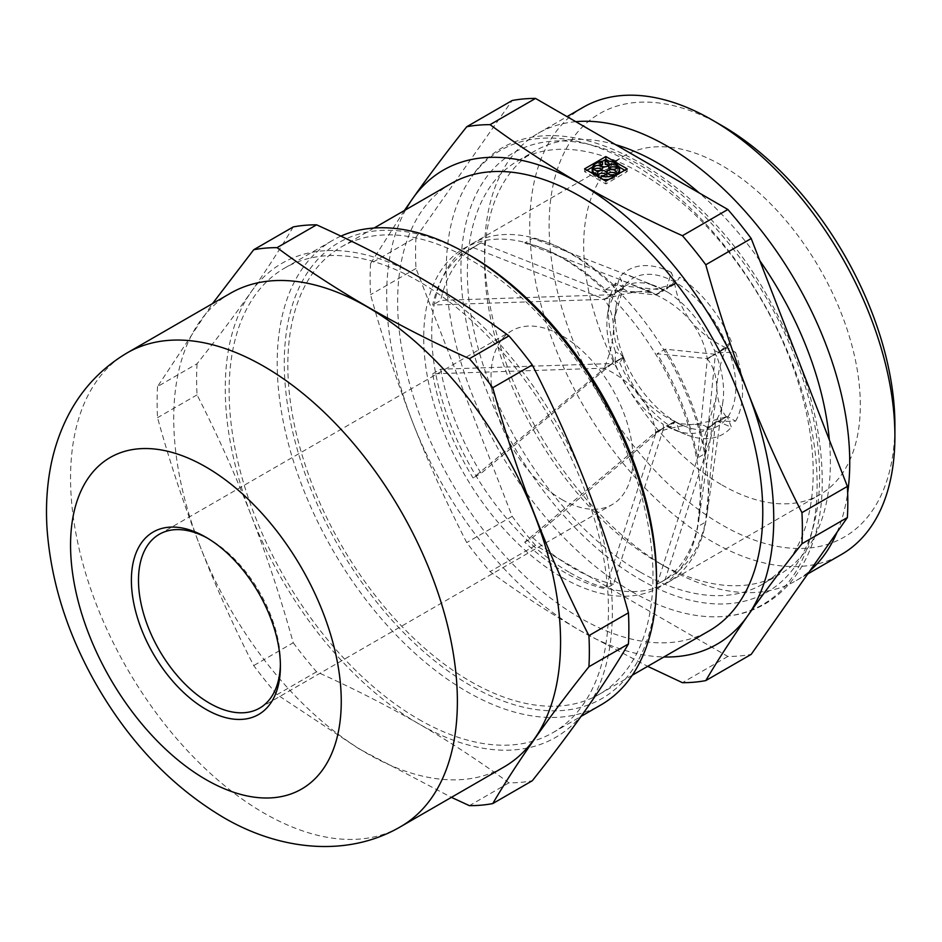 <?xml version="1.0" encoding="UTF-8"?>
<svg xmlns="http://www.w3.org/2000/svg" width="942" height="942" viewBox="0 0 942 942"><rect width="100%" height="100%" fill="white"/><g stroke="black" fill="none" stroke-linecap="round" stroke-linejoin="round"><path stroke-width="0.71" stroke-dasharray="4.71 3.53" d="M718.322 352.602L735.584 352.367L727.954 347.963L726.353 347.975L718.322 352.602L716.838 356.429L715.367 354.322L707.336 358.949L697.504 457.942A191.956 110.826 -120 0 0 657.104 353.792L707.265 358.584C705.264 345.561 699.847 333.162 691.039 321.363C700.707 332.573 712.34 341.381 725.976 347.786L727.565 346.939A85.251 49.219 -120 0 0 675.956 282.73L674.825 284.19C676.827 297.189 682.243 309.577 691.039 321.363C681.396 310.165 669.762 301.358 656.162 294.964L605.494 289.594A191.956 110.826 -120 0 0 544.876 249.241A191.956 110.826 -120 0 0 524.682 242.93L617.493 278.538L655.691 294.705L652.417 292.632L639.43 291.561C649.132 290.477 660.837 287.899 674.519 283.836L666.5 288.464L663.003 289.453L663.71 290.077L655.691 294.705M727.565 346.939L731.381 341.51L718.558 352.414L714.613 350.695A82.519 47.642 -120 0 0 667.466 292.032L666.795 288.829L667.501 287.722L679.771 277.301L675.956 282.73M731.381 341.51A94.777 54.718 -120 0 0 679.771 277.301M613.619 296.836L612.147 294.716L604.116 299.356C609.992 306.468 613.16 316.112 613.619 328.275L614.314 318.902L623.133 288.382L615.102 293.009L613.619 296.836A82.519 47.642 -120 0 0 607.531 314.734A82.519 47.642 -120 0 0 613.619 359.714L615.102 361.822L615.526 351.861L623.157 356.264L623.133 357.195L615.102 361.822M615.185 292.726L619.73 277.054L623.545 286.886L623.204 288.099L615.185 292.726L615.856 293.668A82.519 47.642 -120 0 1 656.55 286.427L532.701 238.302L524.682 242.93M674.519 283.836L675.155 282.282L671.34 272.438L666.5 288.464M674.872 283.283L666.854 287.911M675.532 283.095L667.501 287.722M726.576 347.775L718.558 352.414M725.976 347.786L717.945 352.414M674.825 284.19L666.795 288.829M726.576 416.894L717.945 421.533L731.381 427.173L727.565 417.33L726.576 416.894L718.558 421.521M718.322 421.415L726.353 416.788L727.954 416.776L735.584 421.18L718.322 421.415L716.838 419.308L715.367 423.135L707.336 427.762L716.156 397.241L716.838 387.868C717.298 375.187 720.477 361.881 726.353 347.975M725.976 416.894C712.411 420.921 700.766 423.488 691.039 424.583L678.052 423.511L674.825 421.474L675.956 421.945L679.771 431.777L666.795 426.114L667.466 426.691L664.192 427.621L656.162 432.248C669.703 428.221 681.325 425.666 691.039 424.583C699.812 424.018 705.228 425.054 707.265 427.692L657.104 584.24A191.956 110.826 -120 0 0 661.06 582.132A191.956 110.826 -120 0 0 697.504 526.755L707.336 427.762M675.532 421.757L667.501 426.385M666.854 426.055L671.34 426.914L675.155 421.486L666.854 426.055L663.003 424.112L663.71 427.527L655.691 432.166L524.682 542.192A191.956 110.826 -120 0 0 565.082 572.63A191.956 110.826 -120 0 0 605.494 588.844L656.162 432.248M623.204 357.56L619.73 362.717L615.185 361.846L615.856 365.449L612.524 363.73L604.493 368.357C618.058 374.704 629.703 383.512 639.43 394.78C630.645 383.064 625.241 370.653 623.204 357.56L615.173 362.187M623.204 357.206L615.185 361.846M432.661 373.844L440.679 369.217L612.147 363.541L604.116 368.169L432.661 373.844A191.956 110.826 -120 0 0 473.072 477.983L604.493 368.357M612.147 363.541L613.619 359.714M623.133 357.195C617.257 350.083 614.09 340.439 613.619 328.275C613.136 341.075 609.969 354.369 604.116 368.169M440.679 369.217A191.956 110.826 -120 0 0 481.091 473.355L473.072 477.983M671.34 272.438A94.777 54.718 -120 0 0 619.73 277.054M663.003 289.453A82.519 47.642 -120 0 0 656.55 286.427M623.133 288.382L623.157 287.451L615.526 283.047L615.102 293.009M615.526 283.047A94.777 54.718 -120 0 0 609.286 302.323A94.777 54.718 -120 0 0 615.526 351.861M293.221 226.928C281.14 247.452 267.128 269.094 251.184 291.843C235.064 314.699 217.025 338.673 197.043 363.753L157.538 386.561L212.492 303.618M230.39 293.292A273.521 157.915 -120 0 0 188.459 512.472A273.521 157.915 -120 0 0 367.144 753.506A273.521 157.915 -120 0 0 503.911 767.047M157.538 386.561A305.632 176.46 -120 0 0 157.538 417.683C181.594 504.936 213.657 587.561 253.716 665.57A305.632 176.46 -120 0 0 277.054 694.607L359.279 749.008L451.418 797.356M404.353 210.549L370.559 263.572L415.987 237.349L512.165 100.511M583.228 107.282A258.19 149.071 -120 0 0 543.652 314.169A258.19 149.071 -120 0 0 712.329 541.697A258.19 149.071 -120 0 0 841.43 554.485M575.786 121.683A258.19 149.071 -120 0 0 538.07 133.352A258.19 149.071 -120 0 0 484.6 251.549A258.19 149.071 -120 0 0 667.172 567.767A258.19 149.071 -120 0 0 796.261 580.555A258.19 149.071 -120 0 0 809.99 570.734M837.073 532.206A258.19 149.071 -120 0 0 847.659 492.913M615.562 144.656A244.508 141.17 -120 0 0 535.233 150.791A244.508 141.17 -120 0 0 484.6 262.724A244.508 141.17 -120 0 0 657.492 562.186L667.172 567.767L657.492 562.186A244.508 141.17 -120 0 0 779.752 574.29A244.508 141.17 -120 0 0 829.349 439.926M759.794 260.663A244.508 141.17 -120 0 0 699.423 193.063M640.289 572.112A244.508 141.17 -120 0 0 762.537 584.228A244.508 141.17 -120 0 0 762.549 301.887A244.508 141.17 -120 0 0 518.029 160.717A244.508 141.17 -120 0 0 480.55 356.653A244.508 141.17 -120 0 0 640.289 572.112M631.682 591.552A262.241 151.403 -120 0 0 725.858 616.256A262.241 151.403 -120 0 0 762.808 301.734A262.241 151.403 -120 0 0 471.954 176.472A262.241 151.403 -120 0 0 470.682 390.695A262.241 151.403 -120 0 0 631.682 591.552M415.987 237.349A305.632 176.46 -120 0 0 415.987 268.47L512.165 516.346A305.632 176.46 -120 0 0 535.515 545.394L727.86 656.444A305.632 176.46 -120 0 0 751.21 654.36M370.559 263.572A305.632 176.46 -120 0 0 370.559 294.705C382.64 338.296 396.653 380.768 412.596 422.134A273.71 158.02 -120 0 0 580.201 630.645A273.71 158.02 -120 0 0 663.886 656.986M405.696 209.772A273.71 158.02 -120 0 0 412.596 422.134C428.716 463.393 446.755 503.546 466.737 542.58A305.632 176.46 -120 0 0 490.075 571.617C518.23 592.436 548.279 612.112 580.201 630.645L647.684 666.347M415.987 268.47L370.559 294.705M535.515 545.394L490.075 571.617M512.165 516.346L466.737 542.58M418.79 276.866A273.71 158.02 -120 0 0 251.184 291.843A273.71 158.02 -120 0 0 251.184 515.321A273.71 158.02 -120 0 0 418.79 723.833A273.71 158.02 -120 0 0 586.407 708.855A273.71 158.02 -120 0 0 586.407 485.377A273.71 158.02 -120 0 0 418.79 276.866M197.043 363.753A305.632 176.46 -120 0 0 197.043 394.875C217.025 433.909 235.064 474.062 251.184 515.321C267.128 556.687 281.14 599.171 293.221 642.762L253.716 665.57M418.79 719.358A268.235 154.865 -120 0 0 552.907 732.652A268.235 154.865 -120 0 0 552.907 422.923A268.235 154.865 -120 0 0 284.684 268.058A268.235 154.865 -120 0 0 243.566 482.999A268.235 154.865 -120 0 0 418.79 719.358M293.221 642.762A305.632 176.46 -120 0 0 316.571 671.799C352.614 688.049 386.691 705.393 418.79 723.833C450.818 742.426 480.856 762.102 508.916 782.849A305.632 176.46 -120 0 0 532.265 780.765M197.043 394.875L157.538 417.683M316.571 671.799L277.054 694.607M508.916 782.849L469.41 805.657M587.007 170.255L584.593 171.656L605.883 183.937L627.172 171.656L627.172 168.853M605.883 183.937L605.883 181.147M627.172 171.656L624.746 170.255M619.2 167.052L617.799 166.239M617.399 166.004L609.015 161.164M584.593 171.656L584.593 168.853M602.433 161.353L592.648 167.005M609.333 168.1A4.557 2.638 0 0 0 608.638 169.501A4.557 2.638 0 0 0 613.195 172.127A4.557 2.638 0 0 0 617.764 169.501A4.557 2.638 0 0 0 617.693 169.065L617.693 167.146M619.565 171.656A13.683 7.901 0 0 0 618.635 168.783L617.693 169.065M616.245 172.209L616.245 175A4.557 2.638 0 0 1 615.738 176.225L616.48 176.649A13.683 7.901 0 0 0 619.2 173.458M616.245 175A4.557 2.638 0 0 0 615.738 173.787M607.826 173.611A4.557 2.638 0 0 0 607.131 175A4.557 2.638 0 0 0 613.795 177.343L613.795 174.541M609.015 179.345A13.683 7.901 0 0 0 614.537 177.767L613.795 177.343M606.719 173.081L606.719 175.871A4.557 2.638 0 0 1 601.396 178.474L600.914 179.015A13.683 7.901 0 0 0 602.75 179.345M606.719 175.871A4.557 2.638 0 0 0 606.024 174.482M598.288 174.482A4.557 2.638 0 0 0 597.593 175.871A4.557 2.638 0 0 0 598.959 177.755L598.959 177.155M592.553 173.458A13.683 7.901 0 0 0 598.476 178.297L598.959 177.755M602.338 168.112L602.338 170.914A4.557 2.638 0 0 1 598.111 173.54A4.557 2.638 0 0 1 593.26 171.291L592.224 171.197L592.224 168.406M602.338 170.914A4.557 2.638 0 0 0 601.644 169.513M602.562 164.615L602.397 164.014A13.683 7.901 0 0 0 592.648 169.642L593.684 169.737M600.725 165.568A4.557 2.638 0 0 0 600.03 166.97A4.557 2.638 0 0 0 604.599 169.607A4.557 2.638 0 0 0 609.156 166.97A4.557 2.638 0 0 0 608.461 165.568M617.399 167.382A13.683 7.901 0 0 0 605.105 163.767M602.397 164.014L602.397 161.212M592.648 169.642L592.648 168.441M593.26 171.291L593.26 168.5M598.476 178.297L598.476 176.872M601.396 178.474L601.396 175.683M600.914 179.015L600.914 178.285M614.537 177.767L614.537 176.154M615.738 176.225L615.738 175.459M616.48 176.649L616.48 175.035M618.635 168.783L618.635 165.992M727.86 656.444L682.432 682.679M451.112 183.56A258.19 149.071 -120 0 0 411.536 390.459A258.19 149.071 -120 0 0 580.201 617.976A258.19 149.071 -120 0 0 709.302 630.763M470.399 681.372A258.19 149.071 -120 0 0 599.501 694.16A258.19 149.071 -120 0 0 599.501 396.017A258.19 149.071 -120 0 0 341.31 246.945A258.19 149.071 -120 0 0 301.734 453.844A258.19 149.071 -120 0 0 470.399 681.372M470.411 255.647A263.218 151.968 -120 0 0 284.284 363.094A263.218 151.968 -120 0 0 470.399 685.47A263.218 151.968 -120 0 0 656.527 578.011M340.886 236.148A268.235 154.865 -120 0 0 332.738 240.304A268.235 154.865 -120 0 0 291.631 455.245A268.235 154.865 -120 0 0 466.855 691.616A268.235 154.865 -120 0 0 600.972 704.899M605.494 289.594L613.513 284.955L663.474 290.054L664.192 290.336L656.162 294.964M663.474 290.054L655.455 294.681M664.192 290.336L667.466 292.032M714.613 350.695L715.296 353.945L707.265 358.584M715.296 353.945L707.265 358.926M715.284 354.298L665.123 349.164L657.104 353.792M665.123 349.164A191.956 110.826 -120 0 1 705.534 453.302L697.504 457.942M705.534 453.302L715.367 354.322M726.353 416.788C720.477 409.676 717.309 400.044 716.838 387.868C716.379 375.705 713.212 366.061 707.336 358.949M727.954 416.776A85.251 49.219 -120 0 0 727.954 347.963M735.584 421.18A94.777 54.718 -120 0 0 735.584 352.367M675.956 421.945A85.251 49.219 -120 0 0 684.528 426.125A85.251 49.219 -120 0 0 727.565 417.33M679.771 431.777A94.777 54.718 -120 0 0 685.529 434.403A94.777 54.718 -120 0 0 731.381 427.173M675.155 282.282A85.251 49.219 -120 0 0 623.545 286.886M623.204 288.099L623.204 288.452C625.205 291.09 630.61 292.126 639.43 291.561C629.762 292.644 618.117 295.199 604.493 299.25L473.072 247.546A191.956 110.826 -120 0 0 469.104 249.654A191.956 110.826 -120 0 0 432.661 305.031L604.116 299.356M623.545 357.289A85.251 49.219 -120 0 0 675.155 421.486M619.73 362.717A94.777 54.718 -120 0 0 671.34 426.914M657.104 584.24L665.123 579.601L715.284 423.405L707.265 428.045M715.284 423.405L707.265 427.692M665.123 579.601A191.956 110.826 -120 0 0 669.091 577.505A191.956 110.826 -120 0 0 705.534 522.115L697.504 526.755M715.367 423.135L705.534 522.115M715.296 423.064L714.613 422.475L717.945 421.533M674.825 421.474L666.795 426.114M664.192 427.621L655.455 433.344M663.474 428.716L613.513 584.217L605.494 588.844M674.872 421.427L666.5 425.925M674.519 421.286C660.895 414.927 649.203 406.096 639.43 394.78C648.237 406.555 653.654 419.013 655.691 432.166M524.682 542.192L532.701 537.564L663.71 427.527M663.356 428.08L655.338 432.708M667.466 426.691A82.519 47.642 -120 0 0 673.919 429.717A82.519 47.642 -120 0 0 714.613 422.475M716.838 419.308A82.519 47.642 -120 0 0 722.938 401.41A82.519 47.642 -120 0 0 716.838 356.429M615.856 365.449A82.519 47.642 -120 0 0 663.003 424.112M623.157 287.451A85.251 49.219 -120 0 0 615.95 307.339A85.251 49.219 -120 0 0 623.157 356.264M532.701 537.564A191.956 110.826 -120 0 0 573.113 567.991A191.956 110.826 -120 0 0 613.513 584.217M612.524 363.73L603.893 368.369M611.911 363.73L481.091 473.355M473.072 247.546L481.091 242.906L611.911 294.622L615.856 293.668M623.204 288.452L615.173 293.08M612.524 294.611L604.493 299.25M611.911 294.622L603.893 299.25M612.147 294.716L440.679 300.392L432.661 305.031M481.091 242.906A191.956 110.826 -120 0 0 477.135 245.014A191.956 110.826 -120 0 0 440.679 300.392M613.513 284.955A191.956 110.826 -120 0 0 552.907 244.602A191.956 110.826 -120 0 0 532.701 238.302M663.71 290.077L625.523 273.91M663.356 289.936L655.338 294.563M562.009 577.375A195.606 112.934 -120 0 0 698.787 520.408A195.606 112.934 -120 0 0 541.426 247.84A195.606 112.934 -120 0 0 424.088 349.953A195.606 112.934 -120 0 0 562.009 577.375M562.009 499.613A100.358 57.945 -120 0 0 612.194 504.582A100.358 57.945 -120 0 0 612.194 388.693A100.358 57.945 -120 0 0 511.836 330.748A100.358 57.945 -120 0 0 496.446 411.171A100.358 57.945 -120 0 0 562.009 499.613M280.398 664.192A100.358 57.945 -120 0 0 280.41 662.191A100.358 57.945 -120 0 0 209.454 539.271A100.358 57.945 -120 0 0 207.699 538.282M570.04 572.748A195.606 112.934 -120 0 0 667.843 582.439A195.606 112.934 -120 0 0 706.806 515.769A195.606 112.934 -120 0 0 549.445 243.213A195.606 112.934 -120 0 0 472.236 243.625A195.606 112.934 -120 0 0 442.245 400.374A195.606 112.934 -120 0 0 570.04 572.748M722.008 485.012A195.606 112.934 -120 0 0 819.811 494.691A195.606 112.934 -120 0 0 819.811 268.823A195.606 112.934 -120 0 0 624.205 155.889A195.606 112.934 -120 0 0 594.214 312.638A195.606 112.934 -120 0 0 722.008 485.012M722.008 125.651A244.508 141.17 -120 0 0 549.115 225.468A244.508 141.17 -120 0 0 722.008 524.941A244.508 141.17 -120 0 0 894.9 425.113M640.289 579.565A253.633 146.434 -120 0 0 795.601 358.596A253.633 146.434 -120 0 0 484.965 179.251A253.633 146.434 -120 0 0 640.289 579.565M127.205 352.861A273.521 157.915 -120 0 0 85.275 572.041A273.521 157.915 -120 0 0 263.96 813.076A273.521 157.915 -120 0 0 400.727 826.617M607.531 314.734L609.286 302.323M796.261 580.555L807.741 573.937M538.07 133.352L567.037 116.631M484.6 262.724L484.6 251.549M762.537 584.228L779.752 574.29M518.029 160.717L535.233 150.791M725.858 616.256C782.967 611.134 820.717 559.112 822.178 487.709C823.273 427.88 806.058 365.943 770.544 301.887C692.582 156.372 533.207 84.827 471.954 176.472M600.03 164.179L600.03 166.97M609.156 164.179L609.156 166.97M597.593 173.081L597.593 175.871M607.131 172.209L607.131 175M608.638 166.71L608.638 169.501M617.764 166.71L617.764 169.501M599.501 694.16L632.294 675.226M341.31 246.945L374.104 228.011M552.907 732.652L581.061 716.391M284.684 268.058L332.738 240.304M661.06 582.132L669.091 577.505M673.919 429.717L685.529 434.403M469.104 249.654L477.135 245.014M678.052 423.511L684.528 426.125M614.314 318.902L615.95 307.339M652.417 292.632L617.493 278.538M544.876 249.241L541.426 247.84M716.156 397.241L698.787 520.408M259.627 708.125L612.194 504.582M159.269 534.302L511.836 330.748M209.454 539.271L205.898 537.223M280.41 662.191L280.41 666.288M552.907 244.602L549.445 243.213M722.938 401.41L706.806 515.769M667.843 582.439L819.811 494.691M472.236 243.625L624.205 155.889"/><path stroke-width="1.41" d="M212.492 303.618L253.716 249.736L293.221 226.928A305.632 176.46 -120 0 1 316.571 224.832C352.614 241.093 386.691 258.438 418.79 276.866C450.818 295.47 480.856 315.134 508.916 335.894L469.41 358.702A305.632 176.46 -120 0 1 492.76 387.739C516.817 474.992 548.868 557.617 588.927 635.626A305.632 176.46 -120 0 1 588.927 666.748C548.868 716.98 516.817 762.584 492.76 803.573A305.632 176.46 -120 0 1 469.41 805.657L451.418 797.356M400.727 826.617L503.911 767.047A273.521 157.915 -120 0 0 453.22 379.862A273.521 157.915 -120 0 0 230.39 293.292L127.205 352.861C99.958 369.076 79.493 391.542 65.81 420.238C58.392 435.84 53.152 452.337 50.091 469.728C46.7 489.039 45.711 508.974 47.1 529.534C51.139 582.497 67.6 634.296 96.484 684.905C129.678 742.484 171.821 786.558 222.913 817.138C279.703 850.72 347.822 857.703 400.727 826.617A273.521 157.915 -120 0 0 400.727 510.788A273.521 157.915 -120 0 0 127.205 352.861M316.571 224.832L277.054 247.652C333.397 289.418 397.512 326.427 469.41 358.702M277.054 247.652A305.632 176.46 -120 0 0 253.716 249.736M492.76 803.573L532.265 780.765C552.236 755.684 570.287 731.722 586.407 708.855C602.338 686.106 616.362 664.463 628.444 643.939A305.632 176.46 -120 0 0 628.444 612.818L588.927 635.626M628.444 612.818C616.362 569.227 602.338 526.743 586.407 485.377C570.287 444.118 552.236 403.965 532.265 364.931L492.76 387.739M647.684 666.347L682.432 682.679A305.632 176.46 -120 0 0 705.782 680.595L751.21 654.36L847.388 517.535A305.632 176.46 -120 0 0 847.388 486.413L751.21 238.526A305.632 176.46 -120 0 0 727.86 209.489L535.515 98.427A305.632 176.46 -120 0 0 512.165 100.511L466.737 126.746C446.755 151.827 428.716 175.801 412.596 198.656L404.353 210.549M807.741 573.937L841.43 554.485A258.19 149.071 -120 0 0 894.9 436.287A258.19 149.071 -120 0 0 712.329 120.07A258.19 149.071 -120 0 0 583.228 107.282L567.037 116.631M809.99 570.734A258.19 149.071 -120 0 0 837.073 532.206M847.659 492.913A258.19 149.071 -120 0 0 770.097 242.247A258.19 149.071 -120 0 0 575.786 121.683M829.349 439.926A244.508 141.17 -120 0 0 759.794 260.663M699.423 193.063A244.508 141.17 -120 0 0 615.562 144.656M535.515 98.427L490.075 124.662A305.632 176.46 -120 0 0 466.737 126.746M727.86 209.489L682.432 235.712A305.632 176.46 -120 0 1 705.782 264.761L751.21 238.526M490.075 124.662C518.23 145.468 548.279 165.144 580.201 183.678A273.71 158.02 -120 0 0 412.596 198.656A273.71 158.02 -120 0 0 405.696 209.772M847.388 486.413L801.948 512.636C781.978 473.602 763.938 433.45 747.818 392.19C731.875 350.824 717.863 308.352 705.782 264.761M847.388 517.535L801.948 543.769A305.632 176.46 -120 0 0 801.948 512.636M705.782 680.595C717.863 660.059 731.875 638.429 747.818 615.668C763.938 592.812 781.978 568.85 801.948 543.769M663.886 656.986A273.71 158.02 -120 0 0 747.818 615.668A273.71 158.02 -120 0 0 747.818 392.19A273.71 158.02 -120 0 0 580.201 183.678C612.418 202.165 646.495 219.51 682.432 235.712M628.444 643.939L588.927 666.748M532.265 364.931A305.632 176.46 -120 0 0 508.916 335.894M605.883 181.147L627.172 168.853L605.883 156.56L584.593 168.853L605.883 181.147M609.015 161.164L605.883 159.363L605.883 156.56M624.746 170.255L619.2 167.052M605.883 159.363L602.433 161.353M592.648 167.005L587.007 170.255M609.333 168.1A4.557 2.638 0 0 1 616.457 167.652L617.399 167.382L617.399 164.579A13.683 7.901 0 0 0 605.105 160.964L605.27 164.367A4.557 2.638 0 0 1 608.461 165.568M619.2 173.458A13.683 7.901 0 0 0 619.565 171.656L619.565 168.853A13.683 7.901 0 0 0 618.635 165.992L617.693 167.146M615.738 173.787A4.557 2.638 0 0 0 611.864 172.374A4.557 2.638 0 0 0 607.826 173.611M602.75 179.345A13.683 7.901 0 0 0 609.015 179.345M606.024 174.482A4.557 2.638 0 0 0 598.288 174.482M592.224 171.197A13.683 7.901 0 0 0 592.2 171.656A13.683 7.901 0 0 0 592.553 173.458M601.644 169.513A4.557 2.638 0 0 0 593.907 169.513M605.27 161.565A4.557 2.638 0 0 1 609.156 164.179A4.557 2.638 0 0 1 604.599 166.805A4.557 2.638 0 0 1 600.03 164.179A4.557 2.638 0 0 1 602.562 161.812L602.562 164.615A4.557 2.638 0 0 0 600.725 165.568M605.105 160.964L605.27 164.367M616.457 167.652L616.457 164.862L617.399 164.579M602.562 161.812L602.397 161.212A13.683 7.901 0 0 0 592.648 166.852L593.684 166.946L593.684 169.289M592.648 168.441L592.648 166.852M598.476 176.872L598.476 175.506A13.683 7.901 0 0 1 592.2 168.853A13.683 7.901 0 0 1 592.224 168.406L593.26 168.5A4.557 2.638 0 0 0 598.111 170.738A4.557 2.638 0 0 0 602.338 168.112A4.557 2.638 0 0 0 598.818 165.556A4.557 2.638 0 0 0 593.684 166.946M598.476 175.506L598.959 174.965L598.959 177.155M600.914 178.285L601.396 175.683A4.557 2.638 0 0 0 606.719 173.081A4.557 2.638 0 0 0 602.15 170.443A4.557 2.638 0 0 0 597.593 173.081A4.557 2.638 0 0 0 598.959 174.965M600.914 176.225A13.683 7.901 0 0 0 614.537 174.976L613.795 174.541A4.557 2.638 0 0 1 607.131 172.209A4.557 2.638 0 0 1 611.688 169.572A4.557 2.638 0 0 1 616.245 172.209A4.557 2.638 0 0 1 615.738 173.422L616.48 173.858A13.683 7.901 0 0 0 619.565 168.853M614.537 176.154L614.537 174.976M615.738 175.459L615.738 173.422M616.48 175.035L616.48 173.858M616.457 164.862A4.557 2.638 0 0 0 611.476 164.261A4.557 2.638 0 0 0 608.638 166.71A4.557 2.638 0 0 0 613.195 169.336A4.557 2.638 0 0 0 617.764 166.71A4.557 2.638 0 0 0 617.693 166.263M632.294 675.226L709.302 630.763A258.19 149.071 -120 0 0 709.302 332.632A258.19 149.071 -120 0 0 451.112 183.56L374.104 228.011M581.061 716.391L600.972 704.899A268.235 154.865 -120 0 0 656.527 582.109L656.527 578.011A263.218 151.968 -120 0 0 470.411 255.647L466.855 253.598A268.235 154.865 -120 0 0 340.886 236.148M656.527 582.109A268.235 154.865 -120 0 0 466.855 253.598M207.699 538.282A100.358 57.945 -120 0 0 159.269 534.302A100.358 57.945 -120 0 0 143.891 614.726A100.358 57.945 -120 0 0 209.454 703.156A100.358 57.945 -120 0 0 259.627 708.125A100.358 57.945 -120 0 0 280.398 664.192M205.898 709.302A105.374 60.841 -120 0 0 280.41 666.288A105.374 60.841 -120 0 0 205.898 537.223A105.374 60.841 -120 0 0 131.385 580.248A105.374 60.841 -120 0 0 205.898 709.302M894.9 436.287L894.9 425.113A244.508 141.17 -120 0 0 722.008 125.651L712.329 120.07M205.898 779.552A191.414 110.508 -120 0 0 323.118 612.795A191.414 110.508 -120 0 0 88.689 477.453A191.414 110.508 -120 0 0 205.898 779.552M592.2 168.853L592.2 171.656"/></g></svg>
